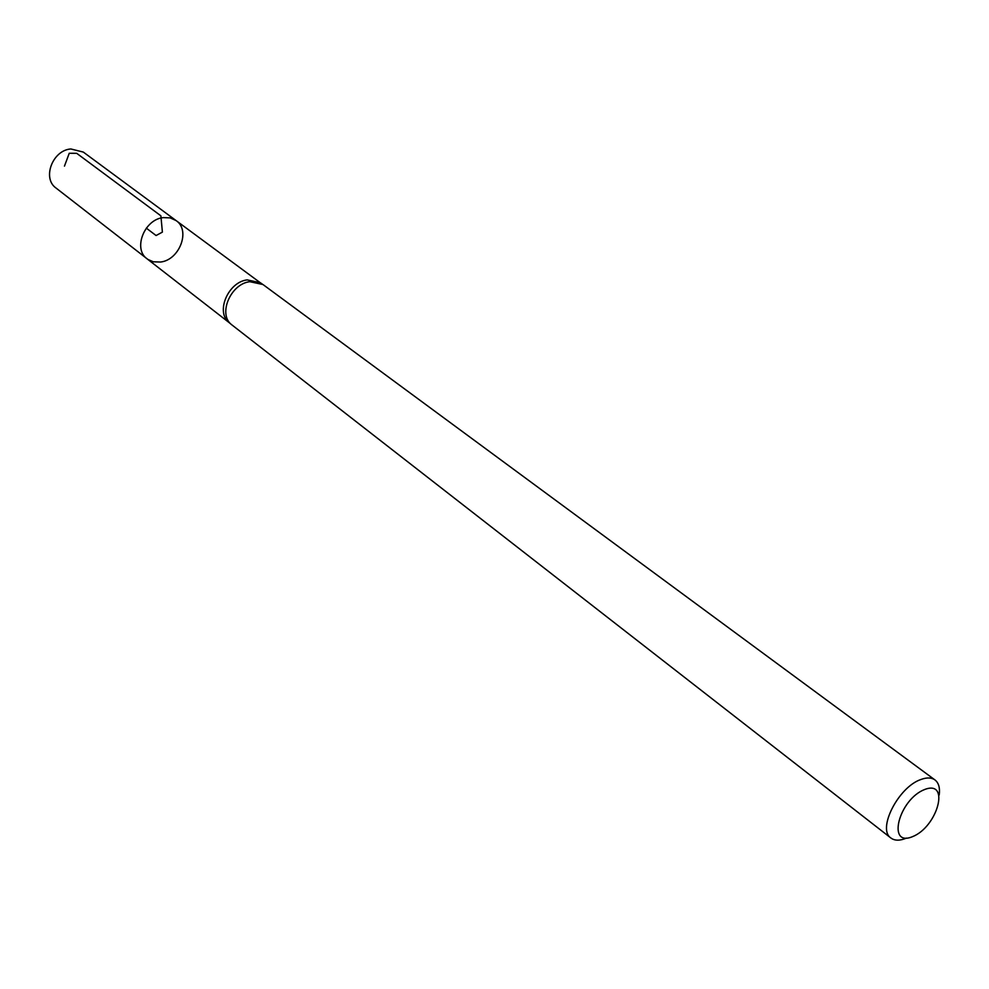 <?xml version="1.0" encoding="UTF-8"?>
<svg xmlns="http://www.w3.org/2000/svg" width="989" height="989" viewBox="0 0 989 989"><rect width="100%" height="100%" fill="white"/><g stroke="black" fill="none" stroke-linecap="round" stroke-linejoin="round"><path stroke-width="1.48" d="M260.268 282.718L247.176 279.887C228.15 282.013 215.441 311.955 228.966 322.451L231.438 324.553C217.827 314.007 230.647 283.843 249.797 281.692L262.963 284.523L934.964 779.938C938.709 782.88 940.119 787.887 939.216 794.958M163.296 217.617L170.182 217.877L176.116 220.596L170.182 217.877L163.296 217.617C144.307 219.323 132.749 249.067 147.126 258.858C132.749 249.067 144.307 219.323 163.296 217.617M906.554 838.066C899.99 840.86 894.785 840.848 890.941 838.042L231.438 324.553M924.789 789.457C950.478 779.555 937.696 826.915 912.377 836.719C886.54 847.437 898.84 799.297 924.789 789.457M890.941 838.042C876.884 829.264 898.482 786.861 920.982 779.48C926.829 777.329 931.49 777.478 934.964 779.938M160.515 262.036C179.528 260.07 190.852 230.276 176.116 220.596L83.311 152.083L70.837 148.968C52.516 150.217 41.958 178.391 56.052 188.058L147.917 259.439L153.307 261.801L160.515 262.036M146.323 228.138L156.089 235.53L162.394 232.118L160.886 215.825L76.709 153.32L69.242 153.27L64.458 166.115M260.033 282.545L176.116 220.596M229.473 322.871L147.126 258.858M259.477 282.174L262.184 283.979"/></g></svg>
